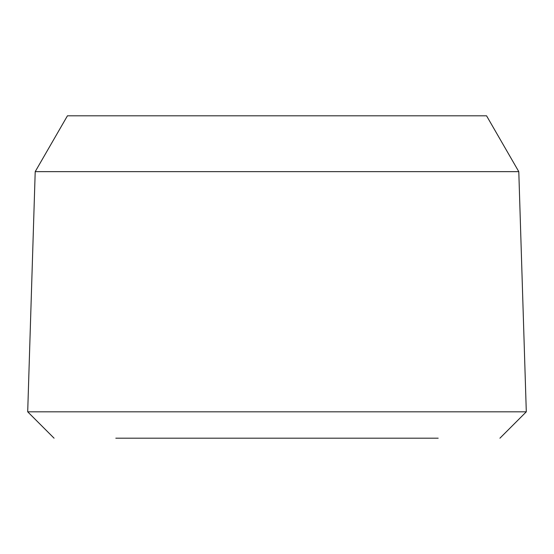 <?xml version="1.0" encoding="UTF-8"?>
<svg xmlns="http://www.w3.org/2000/svg" width="554" height="554" viewBox="0 0 554 554"><rect width="100%" height="100%" fill="white"/><g stroke="black" fill="none" stroke-linecap="round" stroke-linejoin="round"><path stroke-width="0.83" d="M277 438.193L115.807 438.193L277 438.193M438.193 438.193L115.807 438.193M499.923 438.193L526.3 411.816L518.793 171.643L486.557 115.807L67.443 115.807L35.207 171.643L27.7 411.816L54.077 438.193M27.7 411.816L526.3 411.816M35.207 171.643L518.793 171.643M67.443 115.807L486.557 115.807"/></g></svg>
